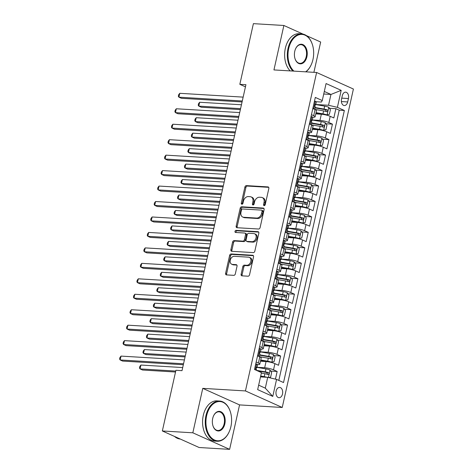 <?xml version="1.0" encoding="UTF-8"?>
<svg xmlns="http://www.w3.org/2000/svg" width="473" height="473" viewBox="0 0 473 473"><rect width="100%" height="100%" fill="white"/><g stroke="black" fill="none" stroke-linecap="round" stroke-linejoin="round"><path stroke-width="0.71" d="M264.153 205.631A1.106 0.816 -65.8 0 0 265.229 204.62L268.835 188.496A1.579 1.165 -65.8 0 0 268.286 186.983A1.579 1.165 -65.8 0 0 267.978 186.906L246.433 185.611A1.579 1.165 -65.8 0 0 244.896 187.06L241.295 203.177A1.106 0.816 -65.8 0 0 242.968 203.278L243.435 201.196A5.061 3.725 -65.8 0 1 248.355 196.567L250.146 196.679A5.061 3.725 -65.8 0 1 251.139 196.916A5.061 3.725 -65.8 0 1 252.889 201.764L252.422 203.851A1.106 0.816 -65.8 0 0 254.102 203.952L254.569 201.865A5.061 3.725 -65.8 0 1 259.482 197.241L261.279 197.347A5.061 3.725 -65.8 0 1 262.267 197.584A5.061 3.725 -65.8 0 1 264.023 202.432L263.556 204.519A1.106 0.816 -65.8 0 0 264.153 205.631M282.511 393.991A5.156 3.358 93.4 0 0 279.638 387.417A5.156 3.358 93.4 0 0 276.143 391.13A5.156 3.358 93.4 0 0 279.017 397.704A5.156 3.358 93.4 0 0 282.511 393.991M241.118 274.251A1.579 1.165 -65.8 0 0 241.662 275.765A1.579 1.165 -65.8 0 0 241.975 275.836L248.018 276.202A1.579 1.165 -65.8 0 0 249.555 274.754L253.558 256.851A1.579 1.165 -65.8 0 0 253.008 255.337A1.579 1.165 -65.8 0 0 252.7 255.26L231.155 253.966A1.579 1.165 -65.8 0 0 229.618 255.414L225.615 273.317A1.579 1.165 -65.8 0 0 226.165 274.831A1.579 1.165 -65.8 0 0 226.472 274.908L233.774 275.345A1.579 1.165 -65.8 0 0 235.312 273.902L237.026 266.24A1.579 1.165 -65.8 0 0 236.476 264.726A1.579 1.165 -65.8 0 0 236.169 264.649L232.545 264.431A4.227 3.116 -65.8 0 1 231.717 264.23A4.227 3.116 -65.8 0 1 230.404 259.63A4.227 3.116 -65.8 0 1 234.36 256.313L248.544 257.164A4.227 3.116 -65.8 0 1 249.372 257.365A4.227 3.116 -65.8 0 1 250.684 261.965A4.227 3.116 -65.8 0 1 246.729 265.282L244.364 265.14A1.579 1.165 -65.8 0 0 242.826 266.589L241.118 274.251L242.111 274.695A1.579 1.165 -65.8 0 0 242.259 275.854M202.763 388.363L192.83 432.801L162.345 430.968L199.139 447.517L229.624 449.35L239.557 404.906L282.233 407.472L245.44 390.929L202.763 388.363L239.557 404.906M303.069 34.115L283.877 25.483L273.944 69.927L316.614 72.493L245.44 390.929M283.877 25.483L253.392 23.65L239.835 84.324L245.446 86.849M162.345 430.968L175.909 370.3L182.004 370.666L245.93 84.691L239.835 84.324M258.565 229.015A1.579 1.165 -65.8 0 0 260.103 227.566L264.105 209.663A1.579 1.165 -65.8 0 0 263.556 208.15A1.579 1.165 -65.8 0 0 263.248 208.073L241.703 206.778A1.579 1.165 -65.8 0 0 240.166 208.226L236.163 226.129A1.579 1.165 -65.8 0 0 236.713 227.643A1.579 1.165 -65.8 0 0 237.02 227.72L258.565 229.015M258.832 233.26L254.829 251.163A1.579 1.165 -65.8 0 1 253.292 252.606L231.746 251.311A1.579 1.165 -65.8 0 1 231.439 251.234A1.579 1.165 -65.8 0 1 230.889 249.72L232.604 242.058A1.579 1.165 -65.8 0 1 234.141 240.615L242.874 241.141A1.579 1.165 -65.8 0 0 244.411 239.693L245.546 234.614A1.579 1.165 -65.8 0 0 245.002 233.1A1.579 1.165 -65.8 0 0 244.689 233.023L235.595 232.474A1.106 0.816 -65.8 0 1 236.068 230.351L257.974 231.669A1.579 1.165 -65.8 0 1 258.282 231.746A1.579 1.165 -65.8 0 1 258.832 233.26M275.44 379.145L277.154 371.465L270.71 371.074M257.022 367.29L264.673 367.746A6.445 1.171 12.6 0 1 273.53 369.833L274.908 363.648L278.538 365.28L280.613 356.003L274.163 355.619M260.475 351.829L268.126 352.29A6.445 1.171 12.6 0 1 276.983 354.372L278.366 348.187L281.997 349.819L284.066 340.548L277.621 340.158M263.928 336.374L271.585 336.829A6.445 1.171 12.6 0 1 280.436 338.916L281.819 332.732L285.45 334.364L287.525 325.087L281.074 324.703M267.387 320.913L275.038 321.374A6.445 1.171 12.6 0 1 283.895 323.455L285.278 317.271L288.902 318.903L290.978 309.632L284.527 309.241M270.84 305.457L278.496 305.919A6.445 1.171 12.6 0 1 287.348 308L288.731 301.815L292.361 303.447L294.431 294.171L287.986 293.786M274.299 289.996L281.949 290.457A6.445 1.171 12.6 0 1 290.806 292.539L292.184 286.354L295.814 287.986L297.889 278.715L291.439 278.325M277.752 274.541L285.402 275.002A6.445 1.171 12.6 0 1 294.259 277.083L295.643 270.899L299.273 272.531L301.342 263.254L294.898 262.87M281.204 259.08L288.861 259.541A6.445 1.171 12.6 0 1 297.712 261.622L299.096 255.438L302.726 257.076L304.801 247.799L298.351 247.409M284.663 243.625L292.314 244.086A6.445 1.171 12.6 0 1 301.171 246.167L302.554 239.982L306.179 241.614L308.254 232.338L301.804 231.953M288.116 228.163L295.773 228.625A6.445 1.171 12.6 0 1 304.624 230.706L306.007 224.527L309.638 226.159L311.707 216.882L305.262 216.492M291.575 212.708L299.226 213.169A6.445 1.171 12.6 0 1 308.083 215.25L309.46 209.066L313.091 210.698L315.166 201.421L308.715 201.037M295.028 197.247L302.679 197.708A6.445 1.171 12.6 0 1 311.536 199.789L312.919 193.611L316.549 195.243L318.619 185.966L312.174 185.576M298.481 181.792L306.137 182.253A6.445 1.171 12.6 0 1 314.988 184.334L316.372 178.15L320.002 179.781L322.078 170.505L315.627 170.12M301.94 166.33L309.59 166.792A6.445 1.171 12.6 0 1 318.447 168.873L319.831 162.694L323.455 164.326L325.53 155.049L319.08 154.659M305.392 150.875L313.049 151.336A6.445 1.171 12.6 0 1 321.9 153.418L323.284 147.233L326.914 148.865L328.983 139.594L322.539 139.204M308.851 135.414L316.502 135.875A6.445 1.171 12.6 0 1 325.359 137.956L326.737 131.778L330.367 133.41L332.442 124.133L328.812 122.501A6.445 1.171 -167.4 0 0 319.955 120.42L312.304 119.959M325.992 123.743L332.442 124.133M274.908 363.648A6.445 1.171 -167.4 0 0 266.057 361.567L260.475 361.23M278.366 348.187A6.445 1.171 -167.4 0 0 269.509 346.106L263.928 345.769M281.819 332.732A6.445 1.171 -167.4 0 0 272.962 330.651L267.387 330.314M285.278 317.271A6.445 1.171 -167.4 0 0 276.421 315.189L270.84 314.852M288.731 301.815A6.445 1.171 -167.4 0 0 279.874 299.734L274.299 299.397M292.184 286.354A6.445 1.171 -167.4 0 0 283.333 284.273L277.752 283.936M295.643 270.899A6.445 1.171 -167.4 0 0 286.786 268.818L281.204 268.481M299.096 255.438A6.445 1.171 -167.4 0 0 290.239 253.357L284.663 253.025M302.554 239.982A6.445 1.171 -167.4 0 0 293.698 237.901L288.116 237.564M306.007 224.527A6.445 1.171 -167.4 0 0 297.15 222.44L291.575 222.109M309.46 209.066A6.445 1.171 -167.4 0 0 300.609 206.985L295.028 206.648M312.919 193.611A6.445 1.171 -167.4 0 0 304.062 191.524L298.481 191.193M316.372 178.15A6.445 1.171 -167.4 0 0 307.521 176.068L301.94 175.731M319.831 162.694A6.445 1.171 -167.4 0 0 310.974 160.607L305.392 160.276M323.284 147.233A6.445 1.171 -167.4 0 0 314.427 145.152L308.851 144.815M326.737 131.778A6.445 1.171 -167.4 0 0 317.886 129.697L312.304 129.36M342.275 95.771L341.518 99.17A4.996 3.258 93.4 0 0 344.297 105.538A4.996 3.258 93.4 0 0 347.679 101.943L348.441 98.544A4.996 3.258 93.4 0 0 345.657 92.17A4.996 3.258 93.4 0 0 342.275 95.771M282.233 407.472L353.408 89.036L316.614 72.493M258.654 385.164L265.3 388.15L267.718 377.33L276.575 379.411L283.534 382.545L344.35 110.481L337.391 107.353L328.534 105.266L315.757 104.503M276.575 379.411L272.773 396.415L257.661 389.622L261.463 372.618L254.498 369.484L315.314 97.42L322.273 100.554L326.074 83.55L341.187 90.349L337.391 107.353M257.46 364.523L257.513 364.529A6.445 1.171 12.6 0 0 259.825 364.145L261.202 357.96A6.445 1.171 -167.4 0 0 259.795 356.849L257.549 355.838M260.913 349.068L260.966 349.068A6.445 1.171 12.6 0 0 263.278 348.69L264.661 342.505A6.445 1.171 -167.4 0 0 263.248 341.394L261.001 340.383M264.372 333.607L264.425 333.613A6.445 1.171 12.6 0 0 266.737 333.229L268.114 327.044A6.445 1.171 -167.4 0 0 266.707 325.932L264.46 324.921M267.824 318.152L267.878 318.152A6.445 1.171 12.6 0 0 270.189 317.773L271.573 311.589A6.445 1.171 -167.4 0 0 270.16 310.477L267.913 309.466M271.283 302.69L271.336 302.696A6.445 1.171 12.6 0 0 273.642 302.312L275.026 296.128A6.445 1.171 -167.4 0 0 273.613 295.016L271.372 294.005M274.736 287.235L274.789 287.235A6.445 1.171 12.6 0 0 277.101 286.857L278.479 280.672A6.445 1.171 -167.4 0 0 277.072 279.561L274.825 278.55M278.195 271.774L278.242 271.78A6.445 1.171 12.6 0 0 280.554 271.396L281.938 265.211A6.445 1.171 -167.4 0 0 280.524 264.1L278.278 263.089M281.648 256.319L281.701 256.325A6.445 1.171 12.6 0 0 284.013 255.94L285.39 249.756A6.445 1.171 -167.4 0 0 283.983 248.644L281.737 247.633M285.101 240.863L285.154 240.863A6.445 1.171 12.6 0 0 287.466 240.479L288.849 234.295A6.445 1.171 -167.4 0 0 287.436 233.183L285.189 232.178M288.56 225.402L288.613 225.408A6.445 1.171 12.6 0 0 290.919 225.024L292.302 218.839A6.445 1.171 -167.4 0 0 290.889 217.728L288.648 216.717M292.012 209.947L292.066 209.947A6.445 1.171 12.6 0 0 294.377 209.563L295.761 203.378A6.445 1.171 -167.4 0 0 294.348 202.267L292.101 201.262M295.471 194.486L295.519 194.492A6.445 1.171 12.6 0 0 297.83 194.107L299.214 187.923A6.445 1.171 -167.4 0 0 297.801 186.811L295.554 185.8M298.924 179.031L298.977 179.031A6.445 1.171 12.6 0 0 301.289 178.646L302.667 172.468A6.445 1.171 -167.4 0 0 301.26 171.35L299.013 170.345M302.377 163.569L302.43 163.575A6.445 1.171 12.6 0 0 304.742 163.191L306.126 157.006A6.445 1.171 -167.4 0 0 304.713 155.895L302.466 154.884M305.836 148.114L305.889 148.114A6.445 1.171 12.6 0 0 308.195 147.73L309.579 141.551A6.445 1.171 -167.4 0 0 308.165 140.434L305.925 139.429M309.289 132.653L309.342 132.659A6.445 1.171 12.6 0 0 311.654 132.274L313.037 126.09A6.445 1.171 -167.4 0 0 311.624 124.978L309.377 123.967M278.822 380.422L339.23 110.174L335.895 108.678L333.826 117.948L330.195 116.317A6.445 1.171 -167.4 0 0 321.338 114.235L315.757 113.898M312.748 117.198L312.795 117.198A6.445 1.171 -167.4 0 0 315.107 116.813A6.445 1.171 -167.4 0 0 313.694 115.702L311.453 114.697M315.107 116.813L316.49 110.635A6.445 1.171 -167.4 0 0 315.077 109.523L312.836 108.512M256.165 362.022L258.412 363.033A6.445 1.171 12.6 0 1 259.825 364.145M259.624 346.567L261.865 347.572A6.445 1.171 12.6 0 1 263.278 348.69M263.077 331.106L265.323 332.117A6.445 1.171 12.6 0 1 266.737 333.229M266.53 315.651L268.776 316.656A6.445 1.171 12.6 0 1 270.189 317.773M269.988 300.189L272.235 301.2A6.445 1.171 12.6 0 1 273.642 302.312M273.441 284.734L275.688 285.745A6.445 1.171 12.6 0 1 277.101 286.857M276.9 269.273L279.141 270.284A6.445 1.171 12.6 0 1 280.554 271.396M280.353 253.818L282.6 254.829A6.445 1.171 12.6 0 1 284.013 255.94M283.812 238.357L286.053 239.368A6.445 1.171 12.6 0 1 287.466 240.479M287.265 222.901L289.511 223.912A6.445 1.171 12.6 0 1 290.919 225.024M290.718 207.44L292.964 208.451A6.445 1.171 12.6 0 1 294.377 209.563M294.176 191.985L296.417 192.996A6.445 1.171 12.6 0 1 297.83 194.107M297.629 176.524L299.876 177.535A6.445 1.171 12.6 0 1 301.289 178.646M301.088 161.068L303.329 162.079A6.445 1.171 12.6 0 1 304.742 163.191M304.541 145.607L306.788 146.618A6.445 1.171 12.6 0 1 308.195 147.73M307.994 130.152L310.241 131.163A6.445 1.171 12.6 0 1 311.654 132.274M325.359 137.956L328.983 139.594M321.9 153.418L325.53 155.049M318.447 168.873L322.078 170.505M314.988 184.334L318.619 185.966M311.536 199.789L315.166 201.421M308.083 215.25L311.707 216.882M304.624 230.706L308.254 232.338M301.171 246.167L304.801 247.799M297.712 261.622L301.342 263.254M294.259 277.083L297.889 278.715M290.806 292.539L294.431 294.171M287.348 308L290.978 309.632M283.895 323.455L287.525 325.087M280.436 338.916L284.066 340.548M276.983 354.372L280.613 356.003M273.53 369.833L277.154 371.465M267.718 377.33L260.505 376.898M328.534 105.266L330.952 94.446L324.307 91.46M323.733 94.015L330.952 94.446L341.187 90.349M316.2 101.736L321.374 102.05L322.273 100.554M313.895 72.328L320.67 42.032L306.421 35.623M192.83 432.801L229.624 449.35M329.45 108.287L335.895 108.678M339.23 110.174L344.35 110.481M272.773 396.415L265.3 388.15M264.555 205.542A1.106 0.816 -65.8 0 1 264.549 204.963L265.016 202.882A5.061 3.725 -65.8 0 0 263.26 198.033L262.267 197.584M251.139 196.916L252.133 197.365A5.061 3.725 -65.8 0 1 253.889 202.208L253.422 204.295A1.106 0.816 -65.8 0 0 253.422 204.874M268.688 187.338L247.426 186.06A1.579 1.165 -65.8 0 0 245.895 187.503L242.288 203.626A1.106 0.816 -65.8 0 0 242.294 204.206M263.952 208.504L242.696 207.227A1.579 1.165 -65.8 0 0 241.159 208.67L237.162 226.573A1.579 1.165 -65.8 0 0 237.31 227.738M262.054 211.23A1.106 0.816 -65.8 0 0 261.457 210.118L242.543 208.983A1.106 0.816 -65.8 0 0 241.472 209.994L240.976 212.194A5.061 3.725 -65.8 0 0 242.732 217.042A5.061 3.725 -65.8 0 0 243.725 217.278L256.65 218.059A5.061 3.725 -65.8 0 0 261.563 213.429L262.054 211.23L263.047 211.679A1.106 0.816 -65.8 0 0 262.663 210.621L261.67 210.172M242.732 217.042L243.725 217.485A5.061 3.725 -65.8 0 0 244.718 217.728L243.725 217.278M263.047 211.679L262.556 213.879A5.061 3.725 -65.8 0 1 257.643 218.502L244.718 217.728M245.002 233.1L245.995 233.544A1.579 1.165 -65.8 0 1 246.545 235.057L245.404 240.142A1.579 1.165 -65.8 0 1 243.873 241.591L235.134 241.064A1.579 1.165 -65.8 0 0 233.597 242.507L231.888 250.17A1.579 1.165 -65.8 0 0 232.036 251.329M258.678 232.101L237.062 230.8A1.106 0.816 -65.8 0 0 236.033 232.503M251.943 241.685A4.227 3.116 -65.8 0 0 255.899 238.368A4.227 3.116 -65.8 0 0 254.586 233.768A4.227 3.116 -65.8 0 0 253.759 233.567L248.763 233.266A1.579 1.165 -65.8 0 0 247.225 234.714L246.09 239.793A1.579 1.165 -65.8 0 0 246.634 241.313A1.579 1.165 -65.8 0 0 246.947 241.384L251.943 241.685L252.937 242.135A4.227 3.116 -65.8 0 0 256.892 238.818A4.227 3.116 -65.8 0 0 255.58 234.218L254.586 233.768M246.634 241.313L247.633 241.756A1.579 1.165 -65.8 0 0 247.941 241.833L246.947 241.384M252.937 242.135L247.941 241.833M249.372 257.365L250.365 257.815A4.227 3.116 -65.8 0 1 251.677 262.414A4.227 3.116 -65.8 0 1 247.722 265.731L245.357 265.59A1.579 1.165 -65.8 0 0 243.826 267.032L242.111 274.695M231.717 264.23L232.71 264.679A4.227 3.116 -65.8 0 0 233.538 264.88L232.545 264.431M236.872 265.081L233.538 264.88M253.404 255.692L232.148 254.415A1.579 1.165 -65.8 0 0 230.611 255.858L226.614 273.766A1.579 1.165 -65.8 0 0 226.762 274.925M325.743 114.915L329.368 114.342L330.402 109.706L328.759 107.265A4.269 0.775 -167.4 0 0 324.679 106.123L315.745 104.574M325.182 114.797A2.176 0.396 -167.4 0 0 323.39 114.33L315.952 113.041M327.032 114.998A4.269 0.775 -167.4 0 0 322.947 113.851L316.041 112.657M241.443 104.77L199.659 102.257L198.796 106.118L201.285 107.235L240.361 109.588M314.776 109.381L323.603 110.913A4.269 0.775 12.6 0 1 326.796 111.717C327.895 111.451 328.037 110.836 327.21 109.86A4.269 0.775 -167.4 0 0 324.017 109.062L315.089 107.513M315 107.897L324.46 109.535A2.176 0.396 12.6 0 1 325.454 109.754L326.128 111.037M199.659 102.257L198.565 103.652L198.217 105.201L198.796 106.118L240.58 108.63M314.462 101.216L315.438 101.275A4.269 0.775 12.6 0 1 316.319 101.991L315.662 104.923A4.269 0.775 -167.4 0 0 315.373 104.539L315.272 104.503M315.438 101.275L314.385 101.565M312.966 107.903L313.611 108.861M242.288 100.986L178.912 97.178L179.775 93.311L243.152 97.125M314.699 105.266L315.302 105.142A4.269 0.775 -167.4 0 0 315.662 104.923M315.16 104.527L315.373 104.539C314.669 104.823 314.533 105.444 314.959 106.395A4.269 0.775 12.6 0 1 315.249 106.78L314.675 109.34M242.07 101.943L181.396 98.295L178.912 97.178L178.327 96.256L178.676 94.712L179.775 93.311M305.629 71.831A19.653 12.812 93.4 0 0 311.222 64.712A19.653 12.812 93.4 0 0 312.96 59.492A19.653 12.812 93.4 0 0 312.428 44.681A19.653 12.812 93.4 0 0 300.124 34.517A19.653 12.812 93.4 0 0 288.696 48.577A19.653 12.812 93.4 0 0 293.928 71.127M292.905 71.068A20.138 13.126 -86.6 0 1 288.033 48.423A20.138 13.126 -86.6 0 1 301.673 33.914A20.138 13.126 -86.6 0 1 312.346 44.427A20.138 13.126 -86.6 0 1 312.387 44.557M306.894 56.766A9.827 6.403 -86.6 0 1 301.183 63.796A9.827 6.403 -86.6 0 1 295.028 58.711A9.827 6.403 -86.6 0 1 294.762 51.309A9.827 6.403 -86.6 0 1 295.631 48.695A9.827 6.403 -86.6 0 1 303.802 45.106A9.827 6.403 -86.6 0 1 306.894 56.766M294.992 58.587A9.342 6.09 93.4 0 0 299.9 63.341A9.342 6.09 93.4 0 0 306.232 56.606A9.342 6.09 93.4 0 0 301.023 44.687A9.342 6.09 93.4 0 0 295.578 48.82M290.221 70.903A20.138 13.126 -86.6 0 1 285.349 48.264A20.138 13.126 -86.6 0 1 298.989 33.754L301.673 33.914M311.169 64.836A20.138 13.126 -86.6 0 1 311.11 64.955A20.138 13.126 -86.6 0 1 305.925 71.849M230.901 426.622A19.653 12.812 93.4 0 0 230.363 411.806A19.653 12.812 93.4 0 0 218.065 401.648A19.653 12.812 93.4 0 0 206.636 415.708A19.653 12.812 93.4 0 0 212.82 439.021A19.653 12.812 93.4 0 0 229.157 431.843A19.653 12.812 93.4 0 0 230.901 426.622M229.103 431.961A20.138 13.126 -86.6 0 1 229.05 432.086A20.138 13.126 -86.6 0 1 217.19 441.244A20.138 13.126 -86.6 0 1 205.968 415.554A20.138 13.126 -86.6 0 1 219.608 401.045A20.138 13.126 -86.6 0 1 230.286 411.557A20.138 13.126 -86.6 0 1 230.321 411.681M224.835 423.891A9.827 6.403 -86.6 0 1 219.117 430.927A9.827 6.403 -86.6 0 1 212.968 425.842A9.827 6.403 -86.6 0 1 212.702 418.439A9.827 6.403 -86.6 0 1 213.571 415.826A9.827 6.403 -86.6 0 1 221.736 412.237A9.827 6.403 -86.6 0 1 224.835 423.891M212.927 425.712A9.342 6.09 93.4 0 0 217.84 430.471A9.342 6.09 93.4 0 0 224.167 423.737A9.342 6.09 93.4 0 0 218.964 411.817A9.342 6.09 93.4 0 0 213.512 415.95M217.19 441.244L214.511 441.078A20.138 13.126 -86.6 0 1 203.289 415.389A20.138 13.126 -86.6 0 1 216.93 400.879L219.608 401.045M180.243 439.021A20.138 13.126 -86.6 0 1 174.507 436.437M322.284 130.377L325.915 129.803L326.949 125.168L325.306 122.726A4.269 0.775 -167.4 0 0 321.22 121.579L312.286 120.03M321.729 130.252A2.176 0.396 -167.4 0 0 319.937 129.785L312.499 128.496M323.579 130.453A4.269 0.775 -167.4 0 0 319.494 129.312L312.582 128.112M237.984 120.225L196.206 117.712L195.343 121.579L197.826 122.696L236.908 125.043M311.323 124.842L320.15 126.374A4.269 0.775 12.6 0 1 323.337 127.172C324.443 126.912 324.579 126.291 323.751 125.315A4.269 0.775 -167.4 0 0 320.564 124.517L311.63 122.968M311.547 123.352L321.007 124.996A2.176 0.396 12.6 0 1 322.001 125.209L322.669 126.498M196.206 117.712L195.107 119.113L194.764 120.656L195.343 121.579L237.121 124.092M318.832 145.832L322.456 145.258L323.497 140.623L321.847 138.181A4.269 0.775 -167.4 0 0 317.767 137.04L308.834 135.491M318.27 145.714A2.176 0.396 -167.4 0 0 316.478 145.246L309.04 143.958M320.12 145.915A4.269 0.775 -167.4 0 0 316.041 144.768L309.129 143.567M234.531 135.686L192.753 133.173L191.89 137.034L194.373 138.151L233.455 140.505M307.864 140.298L316.697 141.829A4.269 0.775 12.6 0 1 319.884 142.633C320.984 142.367 321.126 141.752 320.298 140.777A4.269 0.775 -167.4 0 0 317.111 139.978L308.177 138.429M308.089 138.814L317.554 140.451A2.176 0.396 12.6 0 1 318.542 140.67L319.216 141.953M192.753 133.173L191.654 134.569L191.305 136.118L191.89 137.034L233.668 139.547M315.379 161.293L319.003 160.719L320.038 156.084L318.394 153.642A4.269 0.775 -167.4 0 0 314.309 152.495L305.375 150.946M314.817 161.169A2.176 0.396 -167.4 0 0 313.025 160.702L305.588 159.413M316.668 161.37A4.269 0.775 -167.4 0 0 312.582 160.229L305.67 159.029M231.072 151.141L189.295 148.628L188.431 152.495L190.921 153.613L229.996 155.96M304.411 155.759L313.238 157.29A4.269 0.775 12.6 0 1 316.425 158.088C317.531 157.828 317.667 157.207 316.839 156.232A4.269 0.775 -167.4 0 0 313.652 155.434L304.718 153.885M304.636 154.269L314.096 155.913A2.176 0.396 12.6 0 1 315.089 156.125L315.763 157.414M189.295 148.628L188.201 150.03L187.852 151.573L188.431 152.495L230.209 155.008M311.92 176.748L315.544 176.175L316.585 171.539L314.941 169.098A4.269 0.775 -167.4 0 0 310.856 167.956L301.922 166.407M311.358 176.63A2.176 0.396 -167.4 0 0 309.573 176.163L302.129 174.868M313.209 176.825A4.269 0.775 -167.4 0 0 309.129 175.684L302.217 174.484M227.619 166.602L185.842 164.09L184.978 167.95L187.462 169.068L226.543 171.421M300.952 171.214L309.785 172.746A4.269 0.775 12.6 0 1 312.972 173.544C314.078 173.284 314.214 172.669 313.386 171.693A4.269 0.775 -167.4 0 0 310.199 170.895L301.266 169.346M301.177 169.73L310.643 171.368A2.176 0.396 12.6 0 1 311.63 171.587L312.304 172.87M185.842 164.09L184.742 165.485L184.399 167.034L184.978 167.95L226.756 170.463M311.009 116.671L311.979 116.73A4.269 0.775 12.6 0 1 312.866 117.446L312.21 120.384A4.269 0.775 -167.4 0 0 311.92 119.994L311.819 119.959M311.979 116.73L310.932 117.026M309.513 123.364L310.158 124.316M238.83 116.447L175.453 112.633L176.317 108.766L239.693 112.58M311.246 120.727L311.849 120.597A4.269 0.775 -167.4 0 0 312.21 120.384M311.707 119.982L311.92 119.994C311.216 120.278 311.074 120.899 311.506 121.851A4.269 0.775 12.6 0 1 311.796 122.241L311.222 124.795M238.617 117.399L177.943 113.751L175.453 112.633L174.874 111.717L175.223 110.168L176.317 108.766M307.551 132.133L308.526 132.192A4.269 0.775 12.6 0 1 309.413 132.907L308.751 135.84A4.269 0.775 -167.4 0 0 308.461 135.455L308.366 135.42M308.526 132.192L307.474 132.481M306.061 138.82L306.699 139.777M235.377 131.902L172.001 128.088L172.864 124.228L236.24 128.041M307.787 136.183L308.396 136.058A4.269 0.775 -167.4 0 0 308.751 135.84M308.248 135.444L308.461 135.455C307.757 135.739 307.621 136.354 308.047 137.306A4.269 0.775 12.6 0 1 308.337 137.696L307.769 140.256M235.164 132.86L174.484 129.212L172.001 128.088L171.421 127.172L171.764 125.629L172.864 124.228M304.098 147.588L305.067 147.647A4.269 0.775 12.6 0 1 305.954 148.362L305.298 151.301A4.269 0.775 -167.4 0 0 305.008 150.911L304.908 150.875M305.067 147.647L304.021 147.943M302.602 154.281L303.246 155.233M231.918 147.363L168.542 143.55L169.405 139.683L232.781 143.496M304.334 151.644L304.937 151.514A4.269 0.775 -167.4 0 0 305.298 151.301M304.795 150.899L305.008 150.911C304.305 151.194 304.163 151.815 304.594 152.767A4.269 0.775 12.6 0 1 304.884 153.157L304.31 155.712M231.705 148.315L171.031 144.667L168.542 143.55L167.962 142.627L168.311 141.084L169.405 139.683M300.645 163.049L301.614 163.108A4.269 0.775 12.6 0 1 302.501 163.824L301.845 166.756A4.269 0.775 -167.4 0 0 301.555 166.372L301.455 166.336M301.614 163.108L300.562 163.398M299.149 169.736L299.793 170.694M228.465 162.818L165.089 159.005L165.952 155.144L229.328 158.952M300.875 167.099L301.484 166.975A4.269 0.775 -167.4 0 0 301.845 166.756M301.336 166.354L301.555 166.372C300.846 166.656 300.71 167.271 301.135 168.222A4.269 0.775 12.6 0 1 301.431 168.613L300.858 171.173M228.252 163.776L167.572 160.128L165.089 159.005L164.509 158.088L164.852 156.539L165.952 155.144M308.467 192.209L312.091 191.636L313.126 186.995L311.482 184.559A4.269 0.775 -167.4 0 0 307.397 183.412L298.469 181.863M307.905 192.085A2.176 0.396 -167.4 0 0 306.114 191.618L298.676 190.329M309.756 192.286A4.269 0.775 -167.4 0 0 305.67 191.145L298.765 189.945M224.167 182.058L182.383 179.545L181.52 183.412L184.009 184.529L223.085 186.876M297.499 186.675L306.327 188.207A4.269 0.775 12.6 0 1 309.519 189.005C310.619 188.745 310.761 188.124 309.933 187.148A4.269 0.775 -167.4 0 0 306.74 186.35L297.813 184.801M297.724 185.185L307.184 186.829A2.176 0.396 12.6 0 1 308.177 187.042L308.851 188.331M182.383 179.545L181.289 180.946L180.94 182.489L181.52 183.412L223.303 185.924M297.186 178.504L298.156 178.563A4.269 0.775 12.6 0 1 299.042 179.279L298.386 182.217A4.269 0.775 -167.4 0 0 298.096 181.827L297.996 181.792M298.156 178.563L297.109 178.859M295.69 185.197L296.335 186.149M225.012 178.28L161.636 174.466L162.499 170.599L225.875 174.413M297.422 182.56L298.025 182.43A4.269 0.775 -167.4 0 0 298.386 182.217M297.884 181.815L298.096 181.827C297.393 182.111 297.257 182.732 297.683 183.684A4.269 0.775 12.6 0 1 297.972 184.074L297.399 186.628M224.793 179.232L164.119 175.584L161.636 174.466L161.051 173.544L161.399 172.001L162.499 170.599M305.008 207.665L308.638 207.091L309.673 202.456L308.029 200.014A4.269 0.775 -167.4 0 0 303.944 198.873L295.01 197.324M304.452 207.541A2.176 0.396 -167.4 0 0 302.661 207.079L295.223 205.785M306.303 207.742A4.269 0.775 -167.4 0 0 302.217 206.6L295.306 205.4M220.708 197.513L178.93 195L178.067 198.867L180.55 199.984L219.632 202.338M294.046 202.131L302.874 203.662A4.269 0.775 12.6 0 1 306.061 204.46C307.166 204.2 307.302 203.585 306.474 202.61A4.269 0.775 -167.4 0 0 303.288 201.811L294.354 200.262M294.271 200.647L303.731 202.284A2.176 0.396 12.6 0 1 304.724 202.503L305.392 203.786M178.93 195L177.83 196.401L177.487 197.951L178.067 198.867L219.844 201.38M293.733 193.965L294.703 194.025A4.269 0.775 12.6 0 1 295.59 194.74L294.933 197.673A4.269 0.775 -167.4 0 0 294.644 197.288L294.543 197.253M294.703 194.025L293.656 194.314M292.237 200.653L292.882 201.61M221.553 193.735L158.177 189.921L159.04 186.06L222.416 189.868M293.97 198.016L294.573 197.891A4.269 0.775 -167.4 0 0 294.933 197.673M294.431 197.271L294.644 197.288C293.94 197.572 293.798 198.187 294.23 199.139A4.269 0.775 12.6 0 1 294.519 199.529L293.946 202.089M221.34 194.693L160.666 191.039L158.177 189.921L157.598 189.005L157.941 187.456L159.04 186.06M301.555 223.126L305.18 222.552L306.214 217.911L304.571 215.475A4.269 0.775 -167.4 0 0 300.491 214.328L291.557 212.779M300.994 223.002A2.176 0.396 -167.4 0 0 299.202 222.535L291.764 221.246M302.844 223.203A4.269 0.775 -167.4 0 0 298.759 222.062L291.853 220.861M217.255 212.974L175.477 210.461L174.614 214.328L177.097 215.446L216.179 217.793M290.588 217.592L299.421 219.123A4.269 0.775 12.6 0 1 302.608 219.921C303.707 219.661 303.849 219.04 303.022 218.065A4.269 0.775 -167.4 0 0 299.835 217.267L290.901 215.718M290.812 216.102L300.278 217.746A2.176 0.396 12.6 0 1 301.266 217.958L301.94 219.247M175.477 210.461L174.377 211.863L174.029 213.406L174.614 214.328L216.392 216.841M290.274 209.421L291.25 209.48A4.269 0.775 12.6 0 1 292.137 210.195L291.474 213.134A4.269 0.775 -167.4 0 0 291.185 212.744L291.09 212.708M291.25 209.48L290.197 209.776M288.784 216.114L289.423 217.066M218.1 209.196L154.724 205.383L155.587 201.516L218.964 205.329M290.511 213.477L291.12 213.347A4.269 0.775 -167.4 0 0 291.474 213.134M290.972 212.732L291.185 212.744C290.481 213.027 290.345 213.648 290.771 214.6A4.269 0.775 12.6 0 1 291.061 214.984L290.493 217.545M217.887 210.148L157.207 206.5L154.724 205.383L154.145 204.46L154.488 202.917L155.587 201.516M298.102 238.581L301.727 238.008L302.761 233.372L301.118 230.93A4.269 0.775 -167.4 0 0 297.032 229.789L288.098 228.24M297.541 238.457A2.176 0.396 -167.4 0 0 295.749 237.996L288.311 236.701M299.391 238.658A4.269 0.775 -167.4 0 0 295.306 237.517L288.394 236.317M213.796 228.429L172.018 225.917L171.155 229.783L173.644 230.901L212.72 233.254M287.135 233.047L295.962 234.578A4.269 0.775 12.6 0 1 299.149 235.377C300.254 235.116 300.39 234.502 299.563 233.526A4.269 0.775 -167.4 0 0 296.376 232.722L287.442 231.173M287.359 231.563L296.819 233.201A2.176 0.396 12.6 0 1 297.813 233.42L298.487 234.703M172.018 225.917L170.919 227.318L170.576 228.867L171.155 229.783L212.933 232.296M286.821 224.882L287.791 224.941A4.269 0.775 12.6 0 1 288.678 225.651L288.022 228.589A4.269 0.775 -167.4 0 0 287.732 228.205L287.631 228.169M287.791 224.941L286.744 225.231M285.325 231.569L285.97 232.527M214.641 224.651L151.265 220.838L152.129 216.977L215.505 220.785M287.058 228.932L287.661 228.808A4.269 0.775 -167.4 0 0 288.022 228.589M287.519 228.187L287.732 228.205C287.028 228.489 286.886 229.103 287.318 230.055A4.269 0.775 12.6 0 1 287.608 230.446L287.034 233.006M214.429 225.609L153.755 221.955L151.265 220.838L150.686 219.921L151.035 218.372L152.129 216.977M283.368 240.337L284.338 240.396A4.269 0.775 12.6 0 1 285.225 241.112L284.569 244.05A4.269 0.775 -167.4 0 0 284.279 243.66L284.178 243.625M284.338 240.396L283.286 240.692M281.873 247.03L282.517 247.982M211.189 240.107L147.812 236.299L148.676 232.432L212.052 236.246M283.599 244.393L284.208 244.263A4.269 0.775 -167.4 0 0 284.569 244.05M284.06 243.648L284.279 243.66C283.569 243.944 283.433 244.565 283.859 245.517A4.269 0.775 12.6 0 1 284.155 245.901L283.581 248.461M210.976 241.064L150.296 237.416L147.812 236.299L147.233 235.377L147.576 233.833L148.676 232.432M279.91 255.798L280.879 255.858A4.269 0.775 12.6 0 1 281.766 256.567L281.11 259.506A4.269 0.775 -167.4 0 0 280.82 259.121L280.72 259.086M280.879 255.858L279.833 256.147M278.414 262.485L279.058 263.443M207.736 255.568L144.36 251.754L145.223 247.893L208.599 251.701M280.146 259.848L280.749 259.724A4.269 0.775 -167.4 0 0 281.11 259.506M280.607 259.103L280.82 259.121C280.117 259.405 279.981 260.02 280.406 260.972A4.269 0.775 12.6 0 1 280.696 261.362L280.122 263.922M207.517 256.526L146.843 252.872L144.36 251.754L143.774 250.838L144.123 249.289L145.223 247.893M276.457 271.254L277.426 271.313A4.269 0.775 12.6 0 1 278.313 272.028L277.657 274.967A4.269 0.775 -167.4 0 0 277.367 274.577L277.267 274.541M277.426 271.313L276.38 271.608M274.961 277.947L275.605 278.899M204.277 271.023L140.901 267.215L141.764 263.349L205.14 267.162M276.693 275.31L277.296 275.18A4.269 0.775 -167.4 0 0 277.657 274.967M277.154 274.565L277.367 274.577C276.664 274.86 276.522 275.481 276.953 276.433A4.269 0.775 12.6 0 1 277.243 276.817L276.67 279.377M204.064 271.981L143.39 268.333L140.901 267.215L140.321 266.293L140.664 264.75L141.764 263.349M272.998 286.715L273.973 286.774A4.269 0.775 12.6 0 1 274.854 287.483L274.198 290.422A4.269 0.775 -167.4 0 0 273.908 290.032L273.814 290.002M273.973 286.774L272.921 287.064M271.508 293.402L272.146 294.36M200.824 286.484L137.448 282.671L138.311 278.81L201.687 282.618M273.234 290.765L273.843 290.635A4.269 0.775 -167.4 0 0 274.198 290.422M273.696 290.02L273.908 290.032C273.205 290.321 273.069 290.936 273.495 291.888A4.269 0.775 12.6 0 1 273.784 292.279L273.217 294.839M200.611 287.442L139.931 283.788L137.448 282.671L136.868 281.754L137.211 280.205L138.311 278.81M269.545 302.17L270.515 302.229A4.269 0.775 12.6 0 1 271.401 302.945L270.745 305.883A4.269 0.775 -167.4 0 0 270.455 305.493L270.355 305.457M270.515 302.229L269.468 302.525M268.049 308.863L268.694 309.815M197.365 301.94L133.989 298.132L134.852 294.265L198.228 298.079M269.781 306.22L270.385 306.096A4.269 0.775 -167.4 0 0 270.745 305.883M270.243 305.481L270.455 305.493C269.752 305.777 269.61 306.398 270.042 307.349A4.269 0.775 12.6 0 1 270.331 307.734L269.758 310.294M197.152 302.897L136.478 299.249L133.989 298.132L133.41 297.21L133.758 295.666L134.852 294.265M266.092 317.631L267.062 317.685A4.269 0.775 12.6 0 1 267.949 318.4L267.292 321.338A4.269 0.775 -167.4 0 0 267.003 320.948L266.902 320.919M267.062 317.685L266.009 317.98M264.596 324.318L265.241 325.276M193.912 317.401L130.536 313.587L131.399 309.726L194.775 313.534M266.323 321.681L266.932 321.551A4.269 0.775 -167.4 0 0 267.292 321.338M266.784 320.936L267.003 320.948C266.293 321.238 266.157 321.853 266.583 322.805A4.269 0.775 12.6 0 1 266.878 323.195L266.305 325.755M193.699 318.353L133.019 314.705L130.536 313.587L129.957 312.671L130.3 311.122L131.399 309.726M262.633 333.087L263.603 333.146A4.269 0.775 12.6 0 1 264.49 333.861L263.833 336.8A4.269 0.775 -167.4 0 0 263.544 336.409L263.443 336.374M263.603 333.146L262.556 333.435M261.137 339.78L261.782 340.731M190.459 332.856L127.083 329.048L127.947 325.182L191.323 328.995M262.87 337.137L263.473 337.013A4.269 0.775 -167.4 0 0 263.833 336.8M263.331 336.398L263.544 336.409C262.84 336.693 262.704 337.314 263.13 338.266A4.269 0.775 12.6 0 1 263.42 338.65L262.846 341.21M190.241 333.814L129.567 330.166L127.083 329.048L126.498 328.126L126.847 326.583L127.947 325.182M259.18 348.548L260.15 348.601A4.269 0.775 12.6 0 1 261.037 349.316L260.381 352.255A4.269 0.775 -167.4 0 0 260.091 351.865L259.99 351.835M260.15 348.601L259.103 348.897M257.684 355.235L258.329 356.193M187.001 348.317L123.624 344.504L124.488 340.637L187.864 344.45M259.417 352.598L260.02 352.468A4.269 0.775 -167.4 0 0 260.381 352.255M259.878 351.853L260.091 351.865C259.387 352.154 259.245 352.769 259.677 353.721A4.269 0.775 12.6 0 1 259.967 354.111L259.393 356.672M186.788 349.269L126.114 345.621L123.624 344.504L123.045 343.587L123.388 342.038L124.488 340.637M294.644 254.042L298.268 253.469L299.308 248.828L297.665 246.392A4.269 0.775 -167.4 0 0 293.579 245.245L284.645 243.696M294.082 253.918A2.176 0.396 -167.4 0 0 292.296 253.451L284.852 252.162M295.932 254.119A4.269 0.775 -167.4 0 0 291.853 252.972L284.941 251.778M210.343 243.891L168.565 241.378L167.702 245.245L170.185 246.362L209.267 248.709M283.676 248.508L292.509 250.04A4.269 0.775 12.6 0 1 295.696 250.838C296.802 250.578 296.938 249.957 296.11 248.981A4.269 0.775 -167.4 0 0 292.923 248.183L283.989 246.634M283.901 247.018L293.366 248.662A2.176 0.396 12.6 0 1 294.354 248.875L295.028 250.164M168.565 241.378L167.466 242.779L167.123 244.322L167.702 245.245L209.48 247.757M291.191 269.498L294.815 268.924L295.85 264.289L294.206 261.847A4.269 0.775 -167.4 0 0 290.12 260.706L281.193 259.157M290.629 269.374A2.176 0.396 -167.4 0 0 288.837 268.912L281.4 267.617M292.48 269.575A4.269 0.775 -167.4 0 0 288.394 268.433L281.482 267.233M206.89 259.346L165.107 256.833L164.243 260.7L166.733 261.817L205.808 264.171M280.223 263.964L289.05 265.495A4.269 0.775 12.6 0 1 292.243 266.293C293.343 266.033 293.485 265.418 292.657 264.442A4.269 0.775 -167.4 0 0 289.464 263.638L280.536 262.089M280.448 262.48L289.908 264.117A2.176 0.396 12.6 0 1 290.901 264.336L291.575 265.619M165.107 256.833L164.013 258.234L163.664 259.783L164.243 260.7L206.027 263.213M287.732 284.959L291.362 284.385L292.397 279.744L290.753 277.308A4.269 0.775 -167.4 0 0 286.668 276.161L277.734 274.612M287.176 284.835A2.176 0.396 -167.4 0 0 285.385 284.368L277.947 283.079M289.027 285.036A4.269 0.775 -167.4 0 0 284.941 283.889L278.029 282.694M203.431 274.807L161.654 272.294L160.79 276.155L163.274 277.279L202.355 279.626M276.77 279.425L285.597 280.956A4.269 0.775 12.6 0 1 288.784 281.754C289.89 281.494 290.026 280.873 289.198 279.898A4.269 0.775 -167.4 0 0 286.011 279.1L277.077 277.55M276.995 277.935L286.455 279.578A2.176 0.396 12.6 0 1 287.448 279.791L288.116 281.08M161.654 272.294L160.554 273.696L160.211 275.239L160.79 276.155L202.568 278.668M284.279 300.414L287.903 299.841L288.938 295.205L287.294 292.763A4.269 0.775 -167.4 0 0 283.215 291.622L274.281 290.073M283.717 300.29A2.176 0.396 -167.4 0 0 281.926 299.823L274.488 298.534M285.568 300.491A4.269 0.775 -167.4 0 0 281.482 299.35L274.577 298.15M199.978 290.262L158.201 287.75L157.338 291.616L159.821 292.734L198.902 295.087M273.311 294.88L282.144 296.411A4.269 0.775 12.6 0 1 285.331 297.21C286.431 296.949 286.573 296.335 285.745 295.359A4.269 0.775 -167.4 0 0 282.558 294.555L273.625 293.006M273.536 293.39L283.002 295.034A2.176 0.396 12.6 0 1 283.989 295.253L284.663 296.536M158.201 287.75L157.101 289.151L156.752 290.694L157.338 291.616L199.115 294.129M280.826 315.875L284.45 315.302L285.485 310.66L283.841 308.225A4.269 0.775 -167.4 0 0 279.756 307.078L270.822 305.528M280.264 315.751A2.176 0.396 -167.4 0 0 278.473 315.284L271.035 313.995M282.115 315.952A4.269 0.775 -167.4 0 0 278.029 314.805L271.118 313.611M196.52 305.724L154.742 303.211L153.879 307.072L156.368 308.195L195.444 310.542M269.858 310.341L278.686 311.873A4.269 0.775 12.6 0 1 281.873 312.671C282.978 312.411 283.114 311.79 282.286 310.814A4.269 0.775 -167.4 0 0 279.1 310.016L270.166 308.467M270.083 308.851L279.543 310.489A2.176 0.396 12.6 0 1 280.536 310.708L281.21 311.991M154.742 303.211L153.642 304.606L153.299 306.155L153.879 307.072L195.656 309.584M277.367 331.331L280.992 330.757L282.032 326.122L280.388 323.68A4.269 0.775 -167.4 0 0 276.303 322.539L267.369 320.99M276.806 331.206A2.176 0.396 -167.4 0 0 275.02 330.739L267.576 329.45M278.656 331.407A4.269 0.775 -167.4 0 0 274.577 330.266L267.665 329.066M193.067 321.179L151.289 318.666L150.426 322.533L152.909 323.65L191.991 326.003M266.4 325.796L275.233 327.328A4.269 0.775 12.6 0 1 278.42 328.126C279.525 327.866 279.661 327.251 278.834 326.269A4.269 0.775 -167.4 0 0 275.647 325.471L266.713 323.922M266.624 324.307L276.09 325.95A2.176 0.396 12.6 0 1 277.077 326.169L277.752 327.452M151.289 318.666L150.189 320.067L149.846 321.61L150.426 322.533L192.204 325.046M273.914 346.792L277.539 346.218L278.573 341.577L276.93 339.135A4.269 0.775 -167.4 0 0 272.844 337.994L263.916 336.445M273.353 346.668A2.176 0.396 -167.4 0 0 271.561 346.201L264.123 344.912M275.203 346.869A4.269 0.775 -167.4 0 0 271.118 345.722L264.206 344.527M189.614 336.64L147.83 334.127L146.967 337.988L149.456 339.106L188.532 341.459M262.947 341.258L271.774 342.789A4.269 0.775 12.6 0 1 274.967 343.587C276.066 343.327 276.208 342.706 275.381 341.731A4.269 0.775 -167.4 0 0 272.188 340.932L263.254 339.383M263.171 339.768L272.631 341.405A2.176 0.396 12.6 0 1 273.625 341.624L274.299 342.907M147.83 334.127L146.736 335.523L146.388 337.072L146.967 337.988L188.745 340.501M270.455 362.247L274.086 361.674L275.12 357.038L273.477 354.596A4.269 0.775 -167.4 0 0 269.391 353.455L260.457 351.906M269.9 362.123A2.176 0.396 -167.4 0 0 268.108 361.656L260.67 360.367M271.75 362.324A4.269 0.775 -167.4 0 0 267.665 361.183L260.753 359.983M186.155 352.095L144.377 349.582L143.514 353.449L145.997 354.567L185.079 356.914M259.494 356.713L268.321 358.244A4.269 0.775 12.6 0 1 271.508 359.042C272.614 358.782 272.75 358.162 271.922 357.186A4.269 0.775 -167.4 0 0 268.735 356.388L259.801 354.839M259.718 355.223L269.178 356.867A2.176 0.396 12.6 0 1 270.166 357.085L270.84 358.368M144.377 349.582L143.278 350.984L142.935 352.527L143.514 353.449L185.292 355.962M268.912 377.614L270.627 377.129L271.662 372.493L270.018 370.052A4.269 0.775 -167.4 0 0 265.938 368.91L257.005 367.361M264.892 377.158A2.176 0.396 -167.4 0 0 264.649 377.117L260.611 376.413M266.914 377.283A4.269 0.775 -167.4 0 0 264.206 376.638L260.694 376.029M182.702 367.556L140.924 365.044L140.061 368.905L142.544 370.022L175.524 372.009M261.35 373.091L264.862 373.7A4.269 0.775 12.6 0 1 268.055 374.504C269.155 374.244 269.297 373.623 268.469 372.647A4.269 0.775 -167.4 0 0 265.282 371.849L256.348 370.3L256.508 369.567A4.269 0.775 12.6 0 0 256.218 369.182C255.792 368.231 255.928 367.61 256.632 367.326L256.537 367.29M257.726 370.938L265.725 372.322A2.176 0.396 12.6 0 1 266.713 372.541L267.387 373.824M140.924 365.044L139.825 366.439L139.476 367.988L140.061 368.905L175.743 371.051M255.722 364.003L256.697 364.062A4.269 0.775 12.6 0 1 257.578 364.778L256.922 367.71A4.269 0.775 -167.4 0 0 256.632 367.326L256.419 367.314M256.697 364.062L255.645 364.352M183.548 363.772L120.172 359.965L121.035 356.098L184.411 359.912M255.958 368.053L256.561 367.929A4.269 0.775 -167.4 0 0 256.922 367.71M183.335 364.73L122.655 361.082L120.172 359.965L119.592 359.042L119.935 357.499L121.035 356.098M264.673 367.746L266.057 361.567M268.126 352.29L269.509 346.106M271.585 336.829L272.962 330.651M275.038 321.374L276.421 315.189M278.496 305.919L279.874 299.734M281.949 290.457L283.333 284.273M285.402 275.002L286.786 268.818M288.861 259.541L290.239 253.357M292.314 244.086L293.698 237.901M295.773 228.625L297.15 222.44M299.226 213.169L300.609 206.985M302.679 197.708L304.062 191.524M306.137 182.253L307.521 176.068M309.59 166.792L310.974 160.607M313.049 151.336L314.427 145.152M316.502 135.875L317.886 129.697M319.955 120.42L321.338 114.235M313.694 115.702L315.077 109.523M258.412 363.033L259.795 356.849M261.865 347.572L263.248 341.394M265.323 332.117L266.707 325.932M268.776 316.656L270.16 310.477M272.235 301.2L273.613 295.016M275.688 285.745L277.072 279.561M279.141 270.284L280.524 264.1M282.6 254.829L283.983 248.644M286.053 239.368L287.436 233.183M289.511 223.912L290.889 217.728M292.964 208.451L294.348 202.267M296.417 192.996L297.801 186.811M299.876 177.535L301.26 171.35M303.329 162.079L304.713 155.895M306.788 146.618L308.165 140.434M310.241 131.163L311.624 124.978M328.812 122.501L330.195 116.317M341.743 98.142L348.441 98.544M341.37 101.565L347.679 101.943M265.016 202.882L264.023 202.432M253.422 204.295L252.422 203.851M253.889 202.208L252.889 201.764M242.288 203.626L241.295 203.177M245.895 187.503L244.896 187.06M247.426 186.06L246.433 185.611M268.546 187.166L267.978 186.906M264.549 204.963L263.556 204.519M237.162 226.573L236.163 226.129M241.159 208.67L240.166 208.226M242.696 207.227L241.703 206.778M263.816 208.333L263.248 208.073M257.643 218.502L256.65 218.059M262.556 213.879L261.563 213.429M231.888 250.17L230.889 249.72M233.597 242.507L232.604 242.058M235.134 241.064L234.141 240.615M243.873 241.591L242.874 241.141M245.404 240.142L244.411 239.693M246.545 235.057L245.546 234.614M237.062 230.8L236.068 230.351M258.542 231.924L257.974 231.669M243.826 267.032L242.826 266.589M245.357 265.59L244.364 265.14M247.722 265.731L246.729 265.282M236.737 264.904L236.169 264.649M226.614 273.766L225.615 273.317M230.611 255.858L229.618 255.414M232.148 254.415L231.155 253.966M253.268 255.521L252.7 255.26M327.091 114.98L328.8 107.33M324.017 109.062L324.679 106.123M322.947 113.851L323.603 110.913M325.454 109.754L327.21 109.86M315.379 101.293L313.676 108.891M323.638 130.436L325.347 122.785M320.564 124.517L321.22 121.579M319.494 129.312L320.15 126.374M322.001 125.209L323.751 125.315M320.18 145.897L321.894 138.246M317.111 139.978L317.767 137.04M316.041 144.768L316.697 141.829M318.542 140.67L320.298 140.777M316.727 161.352L318.435 153.701M313.652 155.434L314.309 152.495M312.582 160.229L313.238 157.29M315.089 156.125L316.839 156.232M313.268 176.813L314.983 169.163M310.199 170.895L310.856 167.956M309.129 175.684L309.785 172.746M311.63 171.587L313.386 171.693M311.92 116.748L310.223 124.346M308.467 132.209L306.77 139.807M305.014 147.665L303.311 155.262M301.555 163.12L299.858 170.723M309.815 192.269L311.524 184.618M306.74 186.35L307.397 183.412M305.67 191.145L306.327 188.207M308.177 187.042L309.933 187.148M298.102 178.581L296.4 186.179M306.362 207.73L308.071 200.079M303.288 201.811L303.944 198.873M302.217 206.6L302.874 203.662M304.724 202.503L306.474 202.61M294.644 194.036L292.947 201.64M302.903 223.185L304.612 215.534M299.835 217.267L300.491 214.328M298.759 222.062L299.421 219.123M301.266 217.958L303.022 218.065M291.191 209.498L289.494 217.095M299.45 238.646L301.159 230.99M296.376 232.722L297.032 229.789M295.306 237.517L295.962 234.578M297.813 233.42L299.563 233.526M287.738 224.953L286.035 232.556M284.279 240.414L282.582 248.012M280.826 255.869L279.123 263.473M277.367 271.331L275.67 278.928M273.914 286.786L272.217 294.389M270.455 302.247L268.759 309.845M267.003 317.702L265.306 325.306M263.55 333.163L261.847 340.761M260.091 348.619L258.394 356.222M295.992 254.102L297.706 246.451M292.923 248.183L293.579 245.245M291.853 252.972L292.509 250.04M294.354 248.875L296.11 248.981M292.539 269.563L294.247 261.906M289.464 263.638L290.12 260.706M288.394 268.433L289.05 265.495M290.901 264.336L292.657 264.442M289.086 285.018L290.794 277.367M286.011 279.1L286.668 276.161M284.941 283.889L285.597 280.956M287.448 279.791L289.198 279.898M285.627 300.479L287.336 292.822M282.558 294.555L283.215 291.622M281.482 299.35L282.144 296.411M283.989 295.253L285.745 295.359M282.174 315.934L283.883 308.284M279.1 310.016L279.756 307.078M278.029 314.805L278.686 311.873M280.536 310.708L282.286 310.814M278.715 331.39L280.43 323.739M275.647 325.471L276.303 322.539M274.577 330.266L275.233 327.328M277.077 326.169L278.834 326.269M275.262 346.851L276.971 339.2M272.188 340.932L272.844 337.994M271.118 345.722L271.774 342.789M273.625 341.624L275.381 341.731M271.809 362.306L273.518 354.655M268.735 356.388L269.391 353.455M267.665 361.183L268.321 358.244M270.166 357.085L271.922 357.186M268.41 377.495L270.059 370.117M265.282 371.849L265.938 368.91M264.206 376.638L264.862 373.7M266.713 372.541L268.469 372.647M256.638 364.08L255.343 369.862"/></g></svg>

